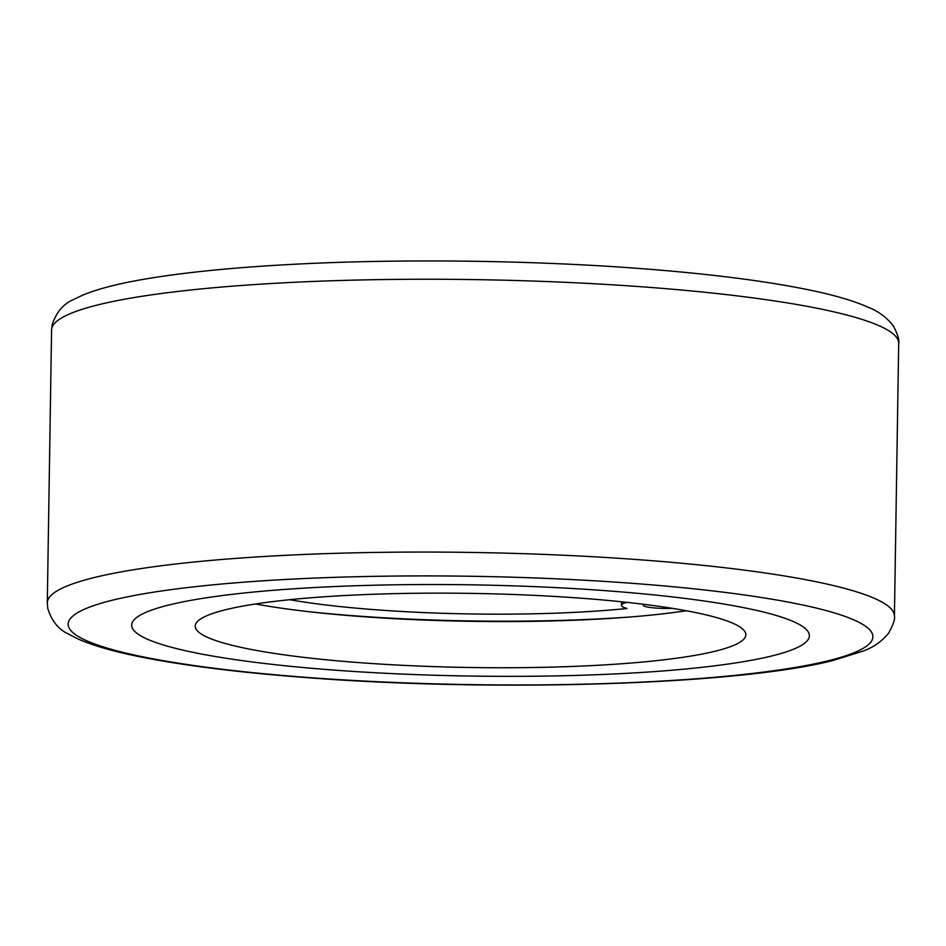 <?xml version="1.0" encoding="UTF-8"?>
<svg xmlns="http://www.w3.org/2000/svg" width="946" height="946" viewBox="0 0 946 946"><rect width="100%" height="100%" fill="white"/><g stroke="black" fill="none" stroke-linecap="round" stroke-linejoin="round"><path stroke-width="1.42" d="M332.306 669.957A338.893 45.609 0.9 0 1 131.683 625.117A338.893 45.609 0.9 0 1 608.739 590.919A338.893 45.609 0.9 0 1 809.374 635.759A338.893 45.609 0.9 0 1 332.306 669.957A338.893 45.609 0.9 0 1 131.683 625.117A338.893 45.609 0.9 0 1 608.739 590.919A338.893 45.609 0.9 0 1 809.374 635.759A338.893 45.609 0.9 0 1 332.306 669.957M686.264 610.738A275.345 37.06 0.9 0 1 358.948 616.378A275.345 37.06 0.9 0 1 255.515 603.974M582.831 598.333A275.345 37.06 0.9 0 1 745.838 634.766A275.345 37.06 0.9 0 1 358.227 662.555A275.345 37.06 0.9 0 1 195.219 626.11A275.345 37.06 0.9 0 1 582.831 598.333M644.344 604.376A21.179 2.85 -179.1 0 0 643.28 605.251A21.179 2.85 -179.1 0 0 672.37 608.349M289.713 599.693A236.157 31.786 0.9 0 0 374.971 609.709A236.157 31.786 0.9 0 0 626.985 608.479A49.771 6.705 0.9 0 1 621.451 605.31A49.771 6.705 0.9 0 1 625.779 602.661A49.771 6.705 0.9 0 1 626.938 602.354M633.926 616.686A288.057 38.774 0.9 0 1 307.639 611.554M634.66 583.505A402.428 54.17 -179.1 0 0 103.149 602.673A402.428 54.17 -179.1 0 0 306.398 677.371A402.428 54.17 -179.1 0 0 837.908 658.203A402.428 54.17 -179.1 0 0 634.66 583.505M894.419 616.106C895.188 619.074 893.272 624.727 888.672 633.063C881.838 641.423 873.3 647.431 863.083 651.085L832.634 660.592C737.395 684.951 493.658 692.306 305.132 677.502C238.167 672.405 182.838 665.452 139.121 656.63C113.449 651.463 93.122 645.586 78.128 639.011L67.698 633.643C58.238 629.149 51.592 620.753 47.773 608.444L47.3 602.803A423.607 57.02 0.9 0 1 643.623 560.056A423.607 57.02 0.9 0 1 894.419 616.106L898.7 343.303A423.607 57.02 -179.1 0 0 647.915 287.241A423.607 57.02 -179.1 0 0 51.581 329.988L52.231 324.372C56.441 312.18 63.347 303.997 72.948 299.811L83.532 294.762C98.727 288.66 119.231 283.433 145.045 279.07C182.554 272.696 228.967 267.943 284.297 264.797C392.992 258.542 528.365 259.984 640.868 268.593C708.223 273.725 763.8 280.726 807.612 289.618C833.284 294.809 853.576 300.733 868.499 307.367C878.598 311.34 886.922 317.608 893.497 326.181C897.825 334.659 899.563 340.359 898.7 343.303M47.3 602.803L51.581 329.988M621.51 601.774L621.451 605.31"/></g></svg>
